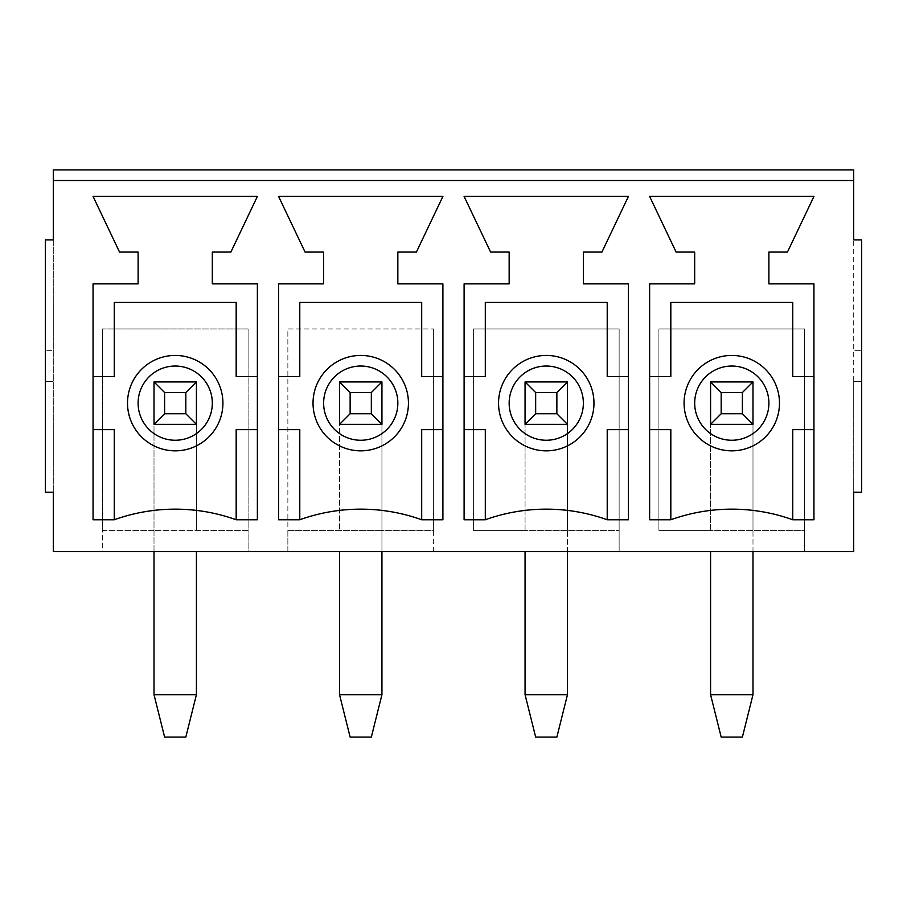 <?xml version="1.0" encoding="UTF-8"?>
<svg xmlns="http://www.w3.org/2000/svg" width="907" height="907" viewBox="0 0 907 907"><rect width="100%" height="100%" fill="white"/><g stroke="black" fill="none" stroke-linecap="round" stroke-linejoin="round"><path stroke-width="0.68" stroke-dasharray="4.54 3.4" d="M710.578 551.558L710.578 694.683L721.178 737.085L742.391 737.085L752.991 694.683L710.578 694.683M752.991 551.558L752.991 424.351L710.578 424.351L710.578 530.357L658.901 530.357L658.901 328.935L804.668 328.935L658.901 328.935L658.901 530.357L804.668 530.357L804.668 328.935L804.668 551.558L804.668 530.357L710.578 530.357L710.578 381.938L710.578 424.351L752.991 424.351L752.991 694.683M752.991 381.938L710.578 381.938L752.991 381.938L752.991 530.357L752.991 381.938L710.578 381.938L710.578 424.351L752.991 424.351L752.991 381.938M525.062 551.558L525.062 694.683L535.663 737.085L556.864 737.085L567.465 694.683L525.062 694.683M567.465 551.558L567.465 424.351L525.062 424.351L525.062 530.357L473.375 530.357L473.375 328.935L619.141 328.935L473.375 328.935L473.375 530.357L619.141 530.357L619.141 328.935L619.141 551.558L619.141 530.357L525.062 530.357L525.062 381.938L525.062 424.351L567.465 424.351L567.465 694.683M567.465 381.938L525.062 381.938L567.465 381.938L567.465 530.357L567.465 381.938L525.062 381.938L525.062 424.351L567.465 424.351L567.465 381.938M339.535 551.558L339.535 694.683L350.136 737.085L371.337 737.085L381.938 694.683L339.535 694.683M381.938 551.558L381.938 424.351L339.535 424.351L339.535 530.357L339.535 381.938L339.535 424.351L381.938 424.351L381.938 694.683M853.702 169.915L853.702 551.558L433.625 551.558L433.625 530.357L381.938 530.357L381.938 381.938L339.535 381.938L381.938 381.938L339.535 381.938L339.535 424.351L381.938 424.351L381.938 381.938L381.938 530.357L287.859 530.357L287.859 328.935L433.625 328.935L287.859 328.935L287.859 551.558L248.099 551.558L248.099 328.935L102.332 328.935L248.099 328.935L248.099 530.357L154.009 530.357L154.009 381.938L154.009 694.683L164.609 737.085L185.822 737.085L196.422 694.683L154.009 694.683M154.009 551.558L154.009 424.351L196.422 424.351L154.009 424.351L154.009 530.357L102.332 530.357L102.332 328.935L102.332 551.558L53.298 551.558L53.298 169.915M196.422 551.558L196.422 694.683M196.422 381.938L154.009 381.938L154.009 424.351L196.422 424.351L196.422 381.938L196.422 530.357L196.422 381.938L154.009 381.938L196.422 381.938M853.702 381.416L853.702 492.195L861.65 492.195L861.65 381.416L853.702 381.416L853.702 239.879L861.65 239.879L861.65 350.669L853.702 350.669L861.65 350.669L861.65 381.416L853.702 381.416M257.373 429.646L257.373 519.756L236.171 519.756L236.171 429.646L257.373 429.646L257.373 376.643L236.171 376.643L236.171 302.428L114.259 302.428L114.259 376.643L93.058 376.643L93.058 283.88L138.113 283.88L138.113 252.078L119.554 252.078L93.058 196.422L257.373 196.422L230.877 252.078L212.317 252.078L212.317 283.88L257.373 283.88L257.373 376.643M53.298 492.195L53.298 239.879L45.35 239.879L45.35 350.669L53.298 350.669L45.35 350.669L45.35 381.416L53.298 381.416L45.35 381.416L45.35 492.195L53.298 492.195M53.298 180.516L853.702 180.516M433.625 551.558L433.625 328.935L433.625 530.357L287.859 530.357L287.859 551.558L433.625 551.558M102.332 551.558L248.099 551.558L248.099 530.357L102.332 530.357L102.332 551.558M313.028 403.139A47.708 47.708 0 0 0 360.737 450.847A47.708 47.708 0 0 0 408.445 403.139A47.708 47.708 0 0 0 360.737 355.442A47.708 47.708 0 0 0 313.028 403.139M421.698 519.756L421.698 429.646L442.899 429.646L442.899 519.756L421.698 519.756A180.55 180.55 0 0 0 299.786 519.756L278.574 519.756L278.574 429.646L299.786 429.646L299.786 519.756M442.899 429.646L442.899 376.643L421.698 376.643L421.698 302.428L299.786 302.428L299.786 376.643L278.574 376.643L278.574 429.646M628.426 429.646L628.426 519.756L607.214 519.756L607.214 429.646L628.426 429.646L628.426 376.643L607.214 376.643L607.214 302.428L485.302 302.428L485.302 376.643L464.101 376.643L464.101 429.646L485.302 429.646L485.302 519.756L464.101 519.756L464.101 429.646M464.101 376.643L464.101 283.88L509.156 283.88L509.156 252.078L490.608 252.078L464.101 196.422L628.426 196.422L601.919 252.078L583.371 252.078L583.371 283.88L628.426 283.88L628.426 376.643M278.574 376.643L278.574 283.88L323.629 283.88L323.629 252.078L305.081 252.078L278.574 196.422L442.899 196.422L416.392 252.078L397.844 252.078L397.844 283.88L442.899 283.88L442.899 376.643M498.555 403.139A47.708 47.708 0 0 0 546.263 450.847A47.708 47.708 0 0 0 593.972 403.139A47.708 47.708 0 0 0 546.263 355.442A47.708 47.708 0 0 0 498.555 403.139M607.214 519.756A180.55 180.55 0 0 0 485.302 519.756M684.082 403.139A47.708 47.708 0 0 0 731.779 450.847A47.708 47.708 0 0 0 779.487 403.139A47.708 47.708 0 0 0 731.779 355.442A47.708 47.708 0 0 0 684.082 403.139M792.741 519.756L792.741 429.646L813.942 429.646L813.942 519.756L792.741 519.756A180.55 180.55 0 0 0 670.829 519.756L649.627 519.756L649.627 429.646L670.829 429.646L670.829 519.756M813.942 429.646L813.942 376.643L792.741 376.643L792.741 302.428L670.829 302.428L670.829 376.643L649.627 376.643L649.627 429.646M649.627 376.643L649.627 283.88L694.683 283.88L694.683 252.078L676.123 252.078L649.627 196.422L813.942 196.422L787.446 252.078L768.887 252.078L768.887 283.88L813.942 283.88L813.942 376.643M114.259 429.646L114.259 519.756L93.058 519.756L93.058 429.646L114.259 429.646M93.058 376.643L93.058 429.646M236.171 519.756A180.55 180.55 0 0 0 114.259 519.756M222.918 403.139A47.708 47.708 0 0 0 175.221 355.442A47.708 47.708 0 0 0 127.513 403.139A47.708 47.708 0 0 0 175.221 450.847A47.708 47.708 0 0 0 222.918 403.139M752.991 424.351L710.578 424.351M567.465 424.351L525.062 424.351M381.938 424.351L339.535 424.351M196.422 424.351L154.009 424.351"/><path stroke-width="1.36" d="M710.578 694.683L721.178 737.085L742.391 737.085L752.991 694.683L710.578 694.683L710.578 551.558M752.991 694.683L752.991 551.558M752.991 424.351L710.578 424.351L710.578 381.938L752.991 381.938L752.991 424.351L742.391 413.751L742.391 392.538L721.178 392.538L721.178 413.751L742.391 413.751M721.178 413.751L710.578 424.351M710.578 381.938L721.178 392.538M742.391 392.538L752.991 381.938M525.062 694.683L535.663 737.085L556.864 737.085L567.465 694.683L525.062 694.683L525.062 551.558M567.465 694.683L567.465 551.558M567.465 424.351L525.062 424.351L525.062 381.938L567.465 381.938L567.465 424.351L556.864 413.751L556.864 392.538L535.663 392.538L535.663 413.751L556.864 413.751M535.663 413.751L525.062 424.351M525.062 381.938L535.663 392.538M556.864 392.538L567.465 381.938M339.535 694.683L350.136 737.085L371.337 737.085L381.938 694.683L339.535 694.683L339.535 551.558M381.938 694.683L381.938 551.558M381.938 424.351L339.535 424.351L339.535 381.938L381.938 381.938L381.938 424.351L371.337 413.751L371.337 392.538L350.136 392.538L350.136 413.751L371.337 413.751M350.136 413.751L339.535 424.351M339.535 381.938L350.136 392.538M371.337 392.538L381.938 381.938M154.009 694.683L164.609 737.085L185.822 737.085L196.422 694.683L154.009 694.683L154.009 551.558M196.422 694.683L196.422 551.558M196.422 424.351L154.009 424.351L154.009 381.938L196.422 381.938L196.422 424.351L185.822 413.751L185.822 392.538L164.609 392.538L164.609 413.751L185.822 413.751M164.609 413.751L154.009 424.351M154.009 381.938L164.609 392.538M185.822 392.538L196.422 381.938M853.702 180.516L853.702 239.879L861.65 239.879L861.65 492.195L853.702 492.195L853.702 551.558L53.298 551.558L53.298 492.195L45.35 492.195L45.35 239.879L53.298 239.879L53.298 180.516L853.702 180.516L853.702 169.915L53.298 169.915L53.298 180.516M257.373 283.88L257.373 519.756L236.171 519.756A180.55 180.55 0 0 0 114.259 519.756L93.058 519.756L93.058 283.88L138.113 283.88L138.113 252.078L119.554 252.078L93.058 196.422L257.373 196.422L230.877 252.078L212.317 252.078L212.317 283.88L257.373 283.88M305.081 252.078L278.574 196.422L442.899 196.422L416.392 252.078L397.844 252.078L397.844 283.88L442.899 283.88L442.899 519.756L421.698 519.756A180.55 180.55 0 0 0 299.786 519.756L278.574 519.756L278.574 283.88L323.629 283.88L323.629 252.078L305.081 252.078M676.123 252.078L649.627 196.422L813.942 196.422L787.446 252.078L768.887 252.078L768.887 283.88L813.942 283.88L813.942 519.756L792.741 519.756A180.55 180.55 0 0 0 670.829 519.756L649.627 519.756L649.627 283.88L694.683 283.88L694.683 252.078L676.123 252.078M490.608 252.078L464.101 196.422L628.426 196.422L601.919 252.078L583.371 252.078L583.371 283.88L628.426 283.88L628.426 519.756L607.214 519.756A180.55 180.55 0 0 0 485.302 519.756L464.101 519.756L464.101 283.88L509.156 283.88L509.156 252.078L490.608 252.078M684.082 403.139A47.708 47.708 0 0 1 755.633 361.825A47.708 47.708 0 0 1 755.633 444.453A47.708 47.708 0 0 1 684.082 403.139M498.555 403.139A47.708 47.708 0 0 1 570.118 361.825A47.708 47.708 0 0 1 570.118 444.453A47.708 47.708 0 0 1 498.555 403.139M313.028 403.139A47.708 47.708 0 0 1 384.591 361.825A47.708 47.708 0 0 1 384.591 444.453A47.708 47.708 0 0 1 313.028 403.139M278.574 429.646L299.786 429.646L299.786 519.756M421.698 519.756L421.698 429.646L442.899 429.646M442.899 376.643L421.698 376.643L421.698 302.428L299.786 302.428L299.786 376.643L278.574 376.643M464.101 429.646L485.302 429.646L485.302 519.756M607.214 519.756L607.214 429.646L628.426 429.646M628.426 376.643L607.214 376.643L607.214 302.428L485.302 302.428L485.302 376.643L464.101 376.643M649.627 429.646L670.829 429.646L670.829 519.756M792.741 519.756L792.741 429.646L813.942 429.646M813.942 376.643L792.741 376.643L792.741 302.428L670.829 302.428L670.829 376.643L649.627 376.643M236.171 519.756L236.171 429.646L257.373 429.646M257.373 376.643L236.171 376.643L236.171 302.428L114.259 302.428L114.259 376.643L93.058 376.643M93.058 429.646L114.259 429.646L114.259 519.756M127.513 403.139A47.708 47.708 0 0 1 199.064 361.825A47.708 47.708 0 0 1 199.064 444.453A47.708 47.708 0 0 1 127.513 403.139A47.708 47.708 0 0 1 199.064 361.825A47.708 47.708 0 0 1 199.064 444.453A47.708 47.708 0 0 1 127.513 403.139M694.683 403.139A37.108 37.108 0 0 1 750.338 371.008A37.108 37.108 0 0 1 750.338 435.281A37.108 37.108 0 0 1 694.683 403.139M509.156 403.139A37.108 37.108 0 0 1 564.812 371.008A37.108 37.108 0 0 1 564.812 435.281A37.108 37.108 0 0 1 509.156 403.139M323.629 403.139A37.108 37.108 0 0 1 379.296 371.008A37.108 37.108 0 0 1 379.296 435.281A37.108 37.108 0 0 1 323.629 403.139M138.113 403.139A37.108 37.108 0 0 1 193.769 371.008A37.108 37.108 0 0 1 193.769 435.281A37.108 37.108 0 0 1 138.113 403.139"/></g></svg>
